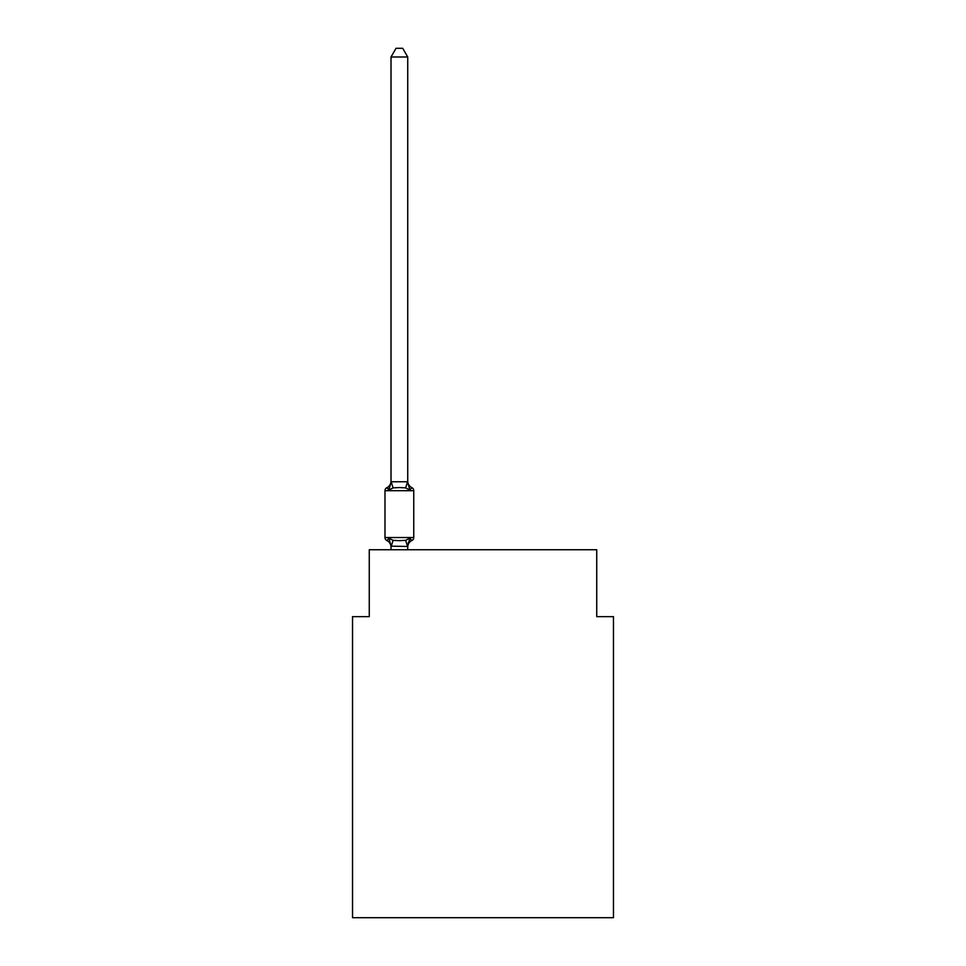 <?xml version="1.0" encoding="UTF-8"?>
<svg xmlns="http://www.w3.org/2000/svg" width="966" height="966" viewBox="0 0 966 966"><rect width="100%" height="100%" fill="white"/><g stroke="black" fill="none" stroke-linecap="round" stroke-linejoin="round"><path stroke-width="1.45" d="M613.458 917.7L613.458 616.634L596.734 616.634L596.734 549.739L369.266 549.739L369.266 616.634L352.542 616.634L352.542 917.7L613.458 917.7M411.878 540.537L409.825 538.183L411.878 540.537L409.825 538.183L411.878 540.537L409.825 538.183L411.878 540.537L409.825 538.183L411.878 540.537L409.825 538.183L411.878 540.537L409.825 538.183L411.878 540.537L409.825 538.183L411.878 540.537L409.825 538.183L411.878 540.537L409.825 538.183L411.878 540.537L409.825 538.183L411.878 540.537L409.825 538.183L411.878 540.537L409.825 538.183L411.878 540.537L409.825 538.183L411.878 540.537L409.825 538.183L411.878 540.537L409.825 538.183L411.878 540.537L409.825 538.183L411.878 540.537L409.825 538.183L411.878 540.537L409.825 538.183L411.878 540.537L409.825 538.183L411.878 540.537L409.825 538.183L411.878 540.537L409.825 538.183L411.878 540.537L409.825 538.183L411.878 540.537L409.825 538.183L411.878 540.537L409.825 538.183L407.737 546.466L391.013 546.164L391.013 547.154A7.354 7.354 0 0 0 386.871 540.537A3.345 3.345 0 0 1 384.987 537.531A3.345 3.345 0 0 0 386.871 540.537L388.924 538.183L386.871 540.537A3.345 3.345 0 0 1 384.987 537.531A3.345 3.345 0 0 0 386.871 540.537L388.924 538.183L386.871 540.537A3.345 3.345 0 0 1 384.987 537.531A3.345 3.345 0 0 0 386.871 540.537L388.924 538.183L386.871 540.537A3.345 3.345 0 0 1 384.987 537.531A3.345 3.345 0 0 0 386.871 540.537A3.345 3.345 0 0 1 384.987 537.531A3.345 3.345 0 0 0 386.871 540.537L388.924 538.183L386.871 540.537A3.345 3.345 0 0 1 384.987 537.531A3.345 3.345 0 0 0 386.871 540.537L388.924 538.183L386.871 540.537A3.345 3.345 0 0 1 384.987 537.531A3.345 3.345 0 0 0 386.871 540.537A3.345 3.345 0 0 1 384.987 537.531A3.345 3.345 0 0 0 386.871 540.537A3.345 3.345 0 0 1 384.987 537.531A3.345 3.345 0 0 0 386.871 540.537L388.924 538.183L386.871 540.537A3.345 3.345 0 0 1 384.987 537.531A3.345 3.345 0 0 0 386.871 540.537A3.345 3.345 0 0 1 384.987 537.531A3.345 3.345 0 0 0 386.871 540.537A3.345 3.345 0 0 1 384.987 537.531A3.345 3.345 0 0 0 386.871 540.537L388.924 538.183L386.871 540.537A3.345 3.345 0 0 1 384.987 537.531A3.345 3.345 0 0 0 386.871 540.537L388.924 538.183L386.871 540.537A3.345 3.345 0 0 1 384.987 537.531A3.345 3.345 0 0 0 386.871 540.537A3.345 3.345 0 0 1 384.987 537.531A3.345 3.345 0 0 0 386.871 540.537A3.345 3.345 0 0 1 384.987 537.531A3.345 3.345 0 0 0 386.871 540.537L388.924 538.183L386.871 540.537A3.345 3.345 0 0 1 384.987 537.531A3.345 3.345 0 0 0 386.871 540.537A3.345 3.345 0 0 1 384.987 537.531A3.345 3.345 0 0 0 386.871 540.537A3.345 3.345 0 0 1 384.987 537.531A3.345 3.345 0 0 0 386.871 540.537L388.924 538.183L386.871 540.537A3.345 3.345 0 0 1 384.987 537.531A3.345 3.345 0 0 0 386.871 540.537L388.924 538.183L386.871 540.537A3.345 3.345 0 0 1 384.987 537.531A3.345 3.345 0 0 0 386.871 540.537A3.345 3.345 0 0 1 384.987 537.531A3.345 3.345 0 0 0 386.871 540.537L388.924 538.183L386.871 540.537A3.345 3.345 0 0 1 384.987 537.531A3.345 3.345 0 0 0 386.871 540.537L388.924 538.183L386.871 540.537A3.345 3.345 0 0 1 384.987 537.531A3.345 3.345 0 0 0 386.871 540.537A3.345 3.345 0 0 1 384.987 537.531A3.345 3.345 0 0 0 386.871 540.537A3.345 3.345 0 0 1 384.987 537.531A3.345 3.345 0 0 0 386.871 540.537L388.924 538.183L386.871 540.537A3.345 3.345 0 0 1 384.987 537.531A3.345 3.345 0 0 0 386.871 540.537A3.345 3.345 0 0 1 384.987 537.531A3.345 3.345 0 0 0 386.871 540.537A3.345 3.345 0 0 1 384.987 537.531A3.345 3.345 0 0 0 386.871 540.537L388.924 538.183L386.871 540.537A3.345 3.345 0 0 1 384.987 537.531A3.345 3.345 0 0 0 386.871 540.537L388.924 538.183L386.871 540.537A3.345 3.345 0 0 1 384.987 537.531A3.345 3.345 0 0 0 386.871 540.537A3.345 3.345 0 0 1 384.987 537.531A3.345 3.345 0 0 0 386.871 540.537L388.924 538.183L386.871 540.537A3.345 3.345 0 0 1 384.987 537.531A3.345 3.345 0 0 0 386.871 540.537L388.924 538.183L386.871 540.537A3.345 3.345 0 0 1 384.987 537.531A3.345 3.345 0 0 0 386.871 540.537A3.345 3.345 0 0 1 384.987 537.531A3.345 3.345 0 0 0 386.871 540.537A3.345 3.345 0 0 1 384.987 537.531A3.345 3.345 0 0 0 386.871 540.537L388.924 538.183L386.871 540.537A3.345 3.345 0 0 1 384.987 537.531A3.345 3.345 0 0 0 386.871 540.537L388.924 538.183L386.871 540.537A3.345 3.345 0 0 1 384.987 537.531A3.345 3.345 0 0 0 386.871 540.537A3.345 3.345 0 0 1 384.987 537.531A3.345 3.345 0 0 0 386.871 540.537L388.924 538.183L386.871 540.537A3.345 3.345 0 0 1 384.987 537.531A3.345 3.345 0 0 0 386.871 540.537L388.924 538.183L386.871 540.537A3.345 3.345 0 0 1 384.987 537.531A3.345 3.345 0 0 0 386.871 540.537A3.345 3.345 0 0 1 384.987 537.531A3.345 3.345 0 0 0 386.871 540.537A3.345 3.345 0 0 1 384.987 537.531A3.345 3.345 0 0 0 386.871 540.537L388.924 538.183L386.871 540.537A3.345 3.345 0 0 1 384.987 537.531A3.345 3.345 0 0 0 386.871 540.537A3.345 3.345 0 0 1 384.987 537.531A3.345 3.345 0 0 0 386.871 540.537A3.345 3.345 0 0 1 384.987 537.531A3.345 3.345 0 0 0 386.871 540.537L388.924 538.183L386.871 540.537A3.345 3.345 0 0 1 384.987 537.531A3.345 3.345 0 0 0 386.871 540.537L388.924 538.183L386.871 540.537A3.345 3.345 0 0 1 384.987 537.531A3.345 3.345 0 0 0 386.871 540.537A3.345 3.345 0 0 1 384.987 537.531A3.345 3.345 0 0 0 386.871 540.537L388.924 538.183L386.871 540.537L388.924 538.183L386.871 540.537L388.924 538.183L386.871 540.537L388.924 538.183L386.871 540.537L388.924 538.183L386.871 540.537L388.924 538.183L386.871 540.537L388.924 538.183L386.871 540.537L388.924 538.183L386.871 540.537L388.924 538.183L386.871 540.537L388.924 538.183L386.871 540.537L388.924 538.183L386.871 540.537L388.924 538.183L386.871 540.537L388.924 538.183L393.102 540.332L399.369 540.67L405.648 540.332L409.825 538.183L411.878 540.537A3.345 3.345 0 0 0 413.75 537.531A3.345 3.345 0 0 1 411.878 540.537L410.924 540.079L411.878 540.537A3.345 3.345 0 0 0 413.75 537.531A3.345 3.345 0 0 1 411.878 540.537A3.345 3.345 0 0 0 413.75 537.531A3.345 3.345 0 0 1 411.878 540.537L410.924 540.079L411.878 540.537A3.345 3.345 0 0 0 413.75 537.531A3.345 3.345 0 0 1 411.878 540.537A3.345 3.345 0 0 0 413.75 537.531A3.345 3.345 0 0 1 411.878 540.537L410.924 540.079L411.878 540.537A3.345 3.345 0 0 0 413.75 537.531A3.345 3.345 0 0 1 411.878 540.537A3.345 3.345 0 0 0 413.75 537.531A3.345 3.345 0 0 1 411.878 540.537L410.924 540.079L411.878 540.537A3.345 3.345 0 0 0 413.75 537.531A3.345 3.345 0 0 1 411.878 540.537A3.345 3.345 0 0 0 413.75 537.531A3.345 3.345 0 0 1 411.878 540.537L410.924 540.079L411.878 540.537A3.345 3.345 0 0 0 413.75 537.531A3.345 3.345 0 0 1 411.878 540.537A3.345 3.345 0 0 0 413.75 537.531A3.345 3.345 0 0 1 411.878 540.537L410.924 540.079L411.878 540.537A3.345 3.345 0 0 0 413.75 537.531A3.345 3.345 0 0 1 411.878 540.537A3.345 3.345 0 0 0 413.75 537.531A3.345 3.345 0 0 1 411.878 540.537L410.924 540.079L411.878 540.537A3.345 3.345 0 0 0 413.75 537.531A3.345 3.345 0 0 1 411.878 540.537A3.345 3.345 0 0 0 413.75 537.531A3.345 3.345 0 0 1 411.878 540.537L410.924 540.079L411.878 540.537A3.345 3.345 0 0 0 413.75 537.531A3.345 3.345 0 0 1 411.878 540.537A3.345 3.345 0 0 0 413.75 537.531A3.345 3.345 0 0 1 411.878 540.537L410.924 540.079L411.878 540.537A3.345 3.345 0 0 0 413.75 537.531A3.345 3.345 0 0 1 411.878 540.537A3.345 3.345 0 0 0 413.75 537.531A3.345 3.345 0 0 1 411.878 540.537L410.924 540.079L411.878 540.537A3.345 3.345 0 0 0 413.75 537.531A3.345 3.345 0 0 1 411.878 540.537A3.345 3.345 0 0 0 413.75 537.531A3.345 3.345 0 0 1 411.878 540.537L410.924 540.079L411.878 540.537A3.345 3.345 0 0 0 413.75 537.531A3.345 3.345 0 0 1 411.878 540.537A3.345 3.345 0 0 0 413.75 537.531A3.345 3.345 0 0 1 411.878 540.537L410.924 540.079L411.878 540.537A3.345 3.345 0 0 0 413.75 537.531A3.345 3.345 0 0 1 411.878 540.537A3.345 3.345 0 0 0 413.75 537.531A3.345 3.345 0 0 1 411.878 540.537L410.924 540.079L411.878 540.537A3.345 3.345 0 0 0 413.75 537.531A3.345 3.345 0 0 1 411.878 540.537A3.345 3.345 0 0 0 413.75 537.531A3.345 3.345 0 0 1 411.878 540.537L410.924 540.079L411.878 540.537A3.345 3.345 0 0 0 413.75 537.531A3.345 3.345 0 0 1 411.878 540.537A3.345 3.345 0 0 0 413.75 537.531A3.345 3.345 0 0 1 411.878 540.537L410.924 540.079L411.878 540.537A3.345 3.345 0 0 0 413.75 537.531A3.345 3.345 0 0 1 411.878 540.537A3.345 3.345 0 0 0 413.75 537.531A3.345 3.345 0 0 1 411.878 540.537L410.924 540.079L411.878 540.537A3.345 3.345 0 0 0 413.75 537.531A3.345 3.345 0 0 1 411.878 540.537A3.345 3.345 0 0 0 413.75 537.531A3.345 3.345 0 0 1 411.878 540.537L410.924 540.079L411.878 540.537A3.345 3.345 0 0 0 413.75 537.531A3.345 3.345 0 0 1 411.878 540.537A3.345 3.345 0 0 0 413.75 537.531A3.345 3.345 0 0 1 411.878 540.537L410.924 540.079L411.878 540.537A3.345 3.345 0 0 0 413.75 537.531A3.345 3.345 0 0 1 411.878 540.537A3.345 3.345 0 0 0 413.75 537.531A3.345 3.345 0 0 1 411.878 540.537L410.924 540.079L411.878 540.537A3.345 3.345 0 0 0 413.75 537.531A3.345 3.345 0 0 1 411.878 540.537A3.345 3.345 0 0 0 413.75 537.531A3.345 3.345 0 0 1 411.878 540.537L410.924 540.079L411.878 540.537A3.345 3.345 0 0 0 413.75 537.531A3.345 3.345 0 0 1 411.878 540.537A3.345 3.345 0 0 0 413.75 537.531A3.345 3.345 0 0 1 411.878 540.537L410.924 540.079L411.878 540.537A3.345 3.345 0 0 0 413.75 537.531A3.345 3.345 0 0 1 411.878 540.537A3.345 3.345 0 0 0 413.75 537.531A3.345 3.345 0 0 1 411.878 540.537L410.924 540.079L411.878 540.537A3.345 3.345 0 0 0 413.75 537.531A3.345 3.345 0 0 1 411.878 540.537A3.345 3.345 0 0 0 413.75 537.531A3.345 3.345 0 0 1 411.878 540.537L410.924 540.079L411.878 540.537A3.345 3.345 0 0 0 413.75 537.531A3.345 3.345 0 0 1 411.878 540.537A3.345 3.345 0 0 0 413.75 537.531A3.345 3.345 0 0 1 411.878 540.537L410.924 540.079L411.878 540.537A3.345 3.345 0 0 0 413.75 537.531A3.345 3.345 0 0 1 411.878 540.537A3.345 3.345 0 0 0 413.75 537.531A3.345 3.345 0 0 1 411.878 540.537L409.825 538.183L411.878 540.537A7.354 7.354 0 0 0 407.737 547.154M407.737 56.994L391.013 56.994L396.036 48.3L402.713 48.3L407.737 56.994L407.737 482.058L409.825 490.04L411.878 487.685L409.825 490.04L405.648 487.89L399.369 487.552L393.102 487.89L388.924 490.04L386.871 487.685A3.345 3.345 0 0 0 384.987 490.692A3.345 3.345 0 0 1 386.871 487.685L387.825 488.144L386.871 487.685A3.345 3.345 0 0 0 384.987 490.692A3.345 3.345 0 0 1 386.871 487.685A3.345 3.345 0 0 0 384.987 490.692L384.987 537.531L413.75 537.531L413.75 490.692A3.345 3.345 0 0 0 411.878 487.685A3.345 3.345 0 0 1 413.75 490.692A3.345 3.345 0 0 0 411.878 487.685A3.345 3.345 0 0 1 413.75 490.692A3.345 3.345 0 0 0 411.878 487.685A3.345 3.345 0 0 1 413.75 490.692A3.345 3.345 0 0 0 411.878 487.685A3.345 3.345 0 0 1 413.75 490.692A3.345 3.345 0 0 0 411.878 487.685A3.345 3.345 0 0 1 413.75 490.692A3.345 3.345 0 0 0 411.878 487.685A3.345 3.345 0 0 1 413.75 490.692A3.345 3.345 0 0 0 411.878 487.685A3.345 3.345 0 0 1 413.75 490.692A3.345 3.345 0 0 0 411.878 487.685A3.345 3.345 0 0 1 413.75 490.692A3.345 3.345 0 0 0 411.878 487.685A3.345 3.345 0 0 1 413.75 490.692A3.345 3.345 0 0 0 411.878 487.685A3.345 3.345 0 0 1 413.75 490.692A3.345 3.345 0 0 0 411.878 487.685L409.825 490.04L411.878 487.685A3.345 3.345 0 0 1 413.75 490.692A3.345 3.345 0 0 0 411.878 487.685A3.345 3.345 0 0 1 413.75 490.692A3.345 3.345 0 0 0 411.878 487.685A3.345 3.345 0 0 1 413.75 490.692A3.345 3.345 0 0 0 411.878 487.685A3.345 3.345 0 0 1 413.75 490.692A3.345 3.345 0 0 0 411.878 487.685A3.345 3.345 0 0 1 413.75 490.692A3.345 3.345 0 0 0 411.878 487.685A3.345 3.345 0 0 1 413.75 490.692A3.345 3.345 0 0 0 411.878 487.685A3.345 3.345 0 0 1 413.75 490.692A3.345 3.345 0 0 0 411.878 487.685A3.345 3.345 0 0 1 413.75 490.692A3.345 3.345 0 0 0 411.878 487.685A3.345 3.345 0 0 1 413.75 490.692A3.345 3.345 0 0 0 411.878 487.685A3.345 3.345 0 0 1 413.75 490.692A3.345 3.345 0 0 0 411.878 487.685A3.345 3.345 0 0 1 413.75 490.692A3.345 3.345 0 0 0 411.878 487.685A3.345 3.345 0 0 1 413.75 490.692A3.345 3.345 0 0 0 411.878 487.685A3.345 3.345 0 0 1 413.75 490.692A3.345 3.345 0 0 0 411.878 487.685A3.345 3.345 0 0 1 413.75 490.692A3.345 3.345 0 0 0 411.878 487.685A3.345 3.345 0 0 1 413.75 490.692A3.345 3.345 0 0 0 411.878 487.685A3.345 3.345 0 0 1 413.75 490.692A3.345 3.345 0 0 0 411.878 487.685A3.345 3.345 0 0 1 413.75 490.692A3.345 3.345 0 0 0 411.878 487.685A3.345 3.345 0 0 1 413.75 490.692A3.345 3.345 0 0 0 411.878 487.685A3.345 3.345 0 0 1 413.75 490.692A3.345 3.345 0 0 0 411.878 487.685A3.345 3.345 0 0 1 413.75 490.692A3.345 3.345 0 0 0 411.878 487.685A3.345 3.345 0 0 1 413.75 490.692A3.345 3.345 0 0 0 411.878 487.685A3.345 3.345 0 0 1 413.75 490.692A3.345 3.345 0 0 0 411.878 487.685A3.345 3.345 0 0 1 413.75 490.692A3.345 3.345 0 0 0 411.878 487.685A3.345 3.345 0 0 1 413.75 490.692A3.345 3.345 0 0 0 411.878 487.685A3.345 3.345 0 0 1 413.75 490.692A3.345 3.345 0 0 0 411.878 487.685A3.345 3.345 0 0 1 413.75 490.692A3.345 3.345 0 0 0 411.878 487.685A3.345 3.345 0 0 1 413.75 490.692A3.345 3.345 0 0 0 411.878 487.685A3.345 3.345 0 0 1 413.75 490.692A3.345 3.345 0 0 0 411.878 487.685L409.825 490.04L411.878 487.685A3.345 3.345 0 0 1 413.75 490.692A3.345 3.345 0 0 0 411.878 487.685L409.825 490.04L411.878 487.685A3.345 3.345 0 0 1 413.75 490.692A3.345 3.345 0 0 0 411.878 487.685L409.825 490.04L411.878 487.685A3.345 3.345 0 0 1 413.75 490.692A3.345 3.345 0 0 0 411.878 487.685L409.825 490.04L411.878 487.685A3.345 3.345 0 0 1 413.75 490.692A3.345 3.345 0 0 0 411.878 487.685L409.825 490.04L411.878 487.685A3.345 3.345 0 0 1 413.75 490.692A3.345 3.345 0 0 0 411.878 487.685L409.825 490.04L411.878 487.685A3.345 3.345 0 0 1 413.75 490.692A3.345 3.345 0 0 0 411.878 487.685L409.825 490.04L411.878 487.685A3.345 3.345 0 0 1 413.75 490.692A3.345 3.345 0 0 0 411.878 487.685L409.825 490.04L411.878 487.685A3.345 3.345 0 0 1 413.75 490.692A3.345 3.345 0 0 0 411.878 487.685L409.825 490.04L411.878 487.685A3.345 3.345 0 0 1 413.75 490.692A3.345 3.345 0 0 0 411.878 487.685L409.825 490.04L411.878 487.685A3.345 3.345 0 0 1 413.75 490.692A3.345 3.345 0 0 0 411.878 487.685L409.825 490.04L411.878 487.685A3.345 3.345 0 0 1 413.75 490.692L384.987 490.692A3.345 3.345 0 0 1 386.871 487.685L387.825 488.144L386.871 487.685A3.345 3.345 0 0 0 384.987 490.692A3.345 3.345 0 0 1 386.871 487.685L387.825 488.144L386.871 487.685A3.345 3.345 0 0 0 384.987 490.692A3.345 3.345 0 0 1 386.871 487.685L387.825 488.144L386.871 487.685A3.345 3.345 0 0 0 384.987 490.692A3.345 3.345 0 0 1 386.871 487.685L387.825 488.144L386.871 487.685A3.345 3.345 0 0 0 384.987 490.692A3.345 3.345 0 0 1 386.871 487.685L387.825 488.144L386.871 487.685A3.345 3.345 0 0 0 384.987 490.692A3.345 3.345 0 0 1 386.871 487.685L387.825 488.144L386.871 487.685A3.345 3.345 0 0 0 384.987 490.692A3.345 3.345 0 0 1 386.871 487.685L387.825 488.144L386.871 487.685A3.345 3.345 0 0 0 384.987 490.692A3.345 3.345 0 0 1 386.871 487.685L387.825 488.144L386.871 487.685A3.345 3.345 0 0 0 384.987 490.692A3.345 3.345 0 0 1 386.871 487.685L387.825 488.144L386.871 487.685A3.345 3.345 0 0 0 384.987 490.692A3.345 3.345 0 0 1 386.871 487.685L387.825 488.144L386.871 487.685A3.345 3.345 0 0 0 384.987 490.692A3.345 3.345 0 0 1 386.871 487.685L387.825 488.144L386.871 487.685A3.345 3.345 0 0 0 384.987 490.692A3.345 3.345 0 0 1 386.871 487.685L387.825 488.144L386.871 487.685A3.345 3.345 0 0 0 384.987 490.692A3.345 3.345 0 0 1 386.871 487.685L387.825 488.144L386.871 487.685A3.345 3.345 0 0 0 384.987 490.692A3.345 3.345 0 0 1 386.871 487.685L387.825 488.144L386.871 487.685A3.345 3.345 0 0 0 384.987 490.692A3.345 3.345 0 0 1 386.871 487.685L387.825 488.144L386.871 487.685A3.345 3.345 0 0 0 384.987 490.692A3.345 3.345 0 0 1 386.871 487.685L387.825 488.144L386.871 487.685A3.345 3.345 0 0 0 384.987 490.692A3.345 3.345 0 0 1 386.871 487.685L387.825 488.144L386.871 487.685A3.345 3.345 0 0 0 384.987 490.692A3.345 3.345 0 0 1 386.871 487.685L387.825 488.144L386.871 487.685A3.345 3.345 0 0 0 384.987 490.692A3.345 3.345 0 0 1 386.871 487.685L387.825 488.144L386.871 487.685A3.345 3.345 0 0 0 384.987 490.692A3.345 3.345 0 0 1 386.871 487.685L387.825 488.144L386.871 487.685A3.345 3.345 0 0 0 384.987 490.692A3.345 3.345 0 0 1 386.871 487.685L387.825 488.144L386.871 487.685A3.345 3.345 0 0 0 384.987 490.692A3.345 3.345 0 0 1 386.871 487.685L387.825 488.144L386.871 487.685A3.345 3.345 0 0 0 384.987 490.692A3.345 3.345 0 0 1 386.871 487.685L387.825 488.144L386.871 487.685A3.345 3.345 0 0 0 384.987 490.692M407.737 482.058L407.737 481.068L407.737 482.058M407.737 546.164L408.521 542.228M391.013 56.994L391.013 482.058L388.924 490.04L386.871 487.685A7.354 7.354 0 0 0 391.013 481.068M409.825 490.04L411.878 487.685L409.825 490.04M391.013 481.756L407.737 481.756M407.737 549.739L407.737 546.466M391.013 549.739L391.013 546.466M388.924 538.183L391.013 546.164M407.737 481.068A7.354 7.354 0 0 0 411.878 487.685M393.102 540.332L391.145 546.502M405.648 540.332L407.604 546.502M391.145 481.708L393.102 487.89M407.604 481.708L405.648 487.89"/></g></svg>

